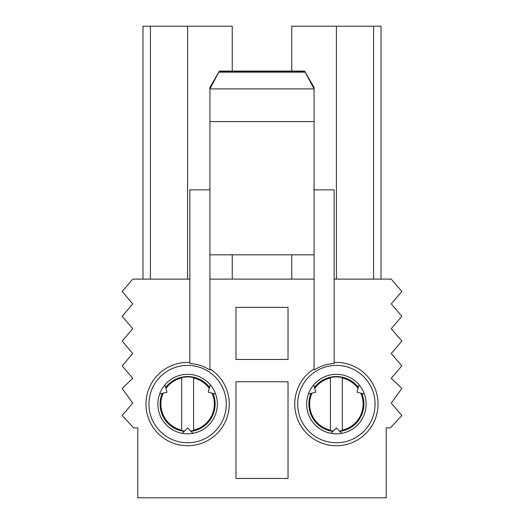 <?xml version="1.0" encoding="UTF-8"?>
<svg xmlns="http://www.w3.org/2000/svg" width="524" height="524" viewBox="0 0 524 524"><rect width="100%" height="100%" fill="white"/><g stroke="black" fill="none" stroke-linecap="round" stroke-linejoin="round"><path stroke-width="0.79" d="M364.409 394.087A29.757 29.757 0 0 0 359.051 384.799L357.001 392.175L364.409 394.087A29.757 29.757 0 0 1 341.746 433.341L336.382 427.879L331.024 433.341A29.757 29.757 0 0 1 308.361 394.087L315.769 392.175L313.719 384.799A29.757 29.757 0 0 0 308.361 394.087M215.639 394.087A29.757 29.757 0 0 0 210.281 384.799L208.231 392.175L215.639 394.087A29.757 29.757 0 0 1 192.976 433.341L187.618 427.879L182.254 433.341A29.757 29.757 0 0 1 159.591 394.087L166.999 392.175L164.949 384.799A29.757 29.757 0 0 0 159.591 394.087M187.618 442.754A38.678 38.678 0 0 0 226.296 404.076A38.678 38.678 0 0 0 187.618 365.392A38.678 38.678 0 0 0 148.934 404.076A38.678 38.678 0 0 0 187.618 442.754M189.845 362.477A41.658 41.658 0 0 0 145.96 404.076A41.658 41.658 0 0 0 227.619 415.696A41.658 41.658 0 0 0 209.928 368.903M209.928 189.845L209.928 370.101A40.643 40.643 0 0 0 189.845 363.492L189.845 189.845L209.928 189.845L209.928 121.588L314.072 121.588L314.072 368.903A41.658 41.658 0 0 0 336.382 445.728A41.658 41.658 0 0 0 378.04 404.076A41.658 41.658 0 0 0 334.155 362.477M291.757 279.109L291.757 254.815M291.757 71.081L291.757 26.2L381.014 26.2L381.014 279.109M336.382 433.826A29.757 29.757 0 0 1 306.632 404.076A29.757 29.757 0 0 1 336.382 374.319A29.757 29.757 0 0 1 366.138 404.076A29.757 29.757 0 0 1 336.382 433.826M187.618 433.826A29.757 29.757 0 0 1 157.862 404.076A29.757 29.757 0 0 1 187.618 374.319A29.757 29.757 0 0 1 217.368 404.076A29.757 29.757 0 0 1 187.618 433.826M336.382 442.754A38.678 38.678 0 0 0 375.066 404.076A38.678 38.678 0 0 0 336.382 365.392A38.678 38.678 0 0 0 297.704 404.076A38.678 38.678 0 0 0 336.382 442.754M219.379 71.081L304.621 71.081L314.072 87.429L314.072 88.903L209.928 88.903L219.379 71.081L209.928 87.429L209.928 121.588M189.845 279.109L132.749 279.109L122.157 291.508L132.749 303.9L122.157 316.3L132.749 328.699L122.157 341.098L132.749 353.49L122.157 365.89L132.749 378.289L122.157 388.454L132.749 403.08L122.157 415.48L133.627 427.879L137.779 427.879L137.779 497.8L386.221 497.8L386.221 427.879L390.373 427.879L401.843 415.48L391.251 403.08L401.843 388.454L391.251 378.289L401.843 365.89L391.251 353.49L401.843 341.098L391.251 328.699L401.843 316.3L391.251 303.9L401.843 291.508L391.251 279.109L334.155 279.109M314.072 279.109L209.928 279.109M288.036 359.444L235.964 359.444L235.964 307.372L288.036 307.372L288.036 359.444M235.964 478.458L235.964 381.76L288.036 381.76L288.036 478.458L235.964 478.458M314.072 189.845L334.155 189.845L334.155 363.492A40.643 40.643 0 0 0 314.072 370.101M232.243 71.081L232.243 26.2L142.987 26.2L142.987 279.109M304.621 71.081L314.072 88.903L314.072 121.588M209.928 254.815L314.072 254.815M184.5 431.056A27.156 27.156 0 0 1 181.664 430.571L181.664 430.145A26.744 26.744 0 0 1 163.206 393.151M212.98 393.4A27.523 27.523 0 0 1 191.05 431.383M184.179 431.383A27.523 27.523 0 0 1 162.25 393.4M212.024 393.151A26.744 26.744 0 0 1 193.566 430.145L193.566 378.001A26.744 26.744 0 0 1 209.279 388.395M190.729 431.056A27.156 27.156 0 0 0 193.566 430.571L193.566 430.145M181.664 430.145L181.664 378.001A26.744 26.744 0 0 0 165.951 388.395M193.566 378.001L193.566 377.575A27.156 27.156 0 0 0 181.664 377.575L181.664 378.001M165.689 387.446A27.523 27.523 0 0 1 209.541 387.446M333.271 431.056A27.156 27.156 0 0 1 330.434 430.571L330.434 430.145A26.744 26.744 0 0 1 311.977 393.151M361.75 393.4A27.523 27.523 0 0 1 339.821 431.383M332.95 431.383A27.523 27.523 0 0 1 311.02 393.4M360.794 393.151A26.744 26.744 0 0 1 342.336 430.145L342.336 378.001A26.744 26.744 0 0 1 358.049 388.395M339.5 431.056A27.156 27.156 0 0 0 342.336 430.571L342.336 430.145M330.434 430.145L330.434 378.001A26.744 26.744 0 0 0 314.721 388.395M342.336 378.001L342.336 377.575A27.156 27.156 0 0 0 330.434 377.575L330.434 378.001M314.459 387.446A27.523 27.523 0 0 1 358.311 387.446M187.618 279.109L187.618 26.2M150.421 279.109L150.421 26.2M336.382 279.109L336.382 26.2M373.579 279.109L373.579 26.2M219.379 71.677L304.621 71.677M219.13 72.161L304.87 72.161M232.243 279.109L232.243 254.815"/></g></svg>
